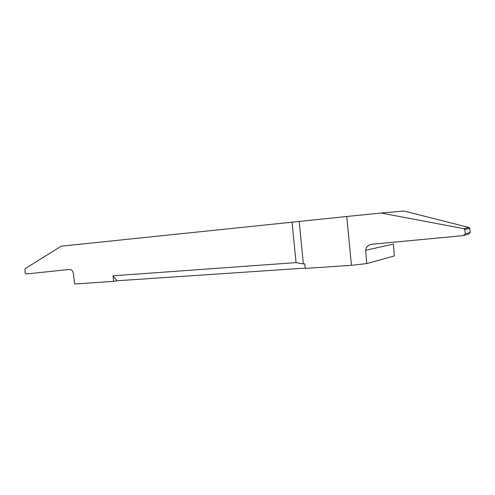 <?xml version="1.0" encoding="UTF-8"?>
<svg xmlns="http://www.w3.org/2000/svg" width="495" height="495" viewBox="0 0 495 495"><rect width="100%" height="100%" fill="white"/><g stroke="black" fill="none" stroke-linecap="round" stroke-linejoin="round"><path stroke-width="0.74" d="M366.702 263.588L394.354 255.934L393.426 244.035L365.712 250.272L366.702 263.588L351.469 265.314L305.267 268.414L304.815 263.841L303.367 263.94L299.172 221.444L61.25 246.182L25.066 268.692L25.053 272.832L26.303 273.97L69.591 269.453C71.577 269.521 72.833 270.845 73.359 273.413L74.634 283.988L113.578 281.383L112.984 275.808L296.047 262.61L303.367 263.94M112.984 275.808L117.105 280.764L305.236 268.104M117.105 280.764L113.578 281.383M464.007 235.391L468.406 234.203L470.25 232.514L469.749 228.362L468.963 227.496L403.951 211.012L381.088 213.036L463.846 228.665L464.768 229.538L465.3 233.813L463.066 235.645L372.005 244.233C368.002 244.963 365.904 246.974 365.712 250.272M470.25 232.514L465.3 233.813M381.088 213.036L346.735 216.494L351.469 265.314M346.735 216.494L299.172 221.444M296.047 262.61L292.05 222.175M468.963 227.496L463.84 228.665L468.969 227.496M464.768 229.538L469.749 228.362"/></g></svg>
